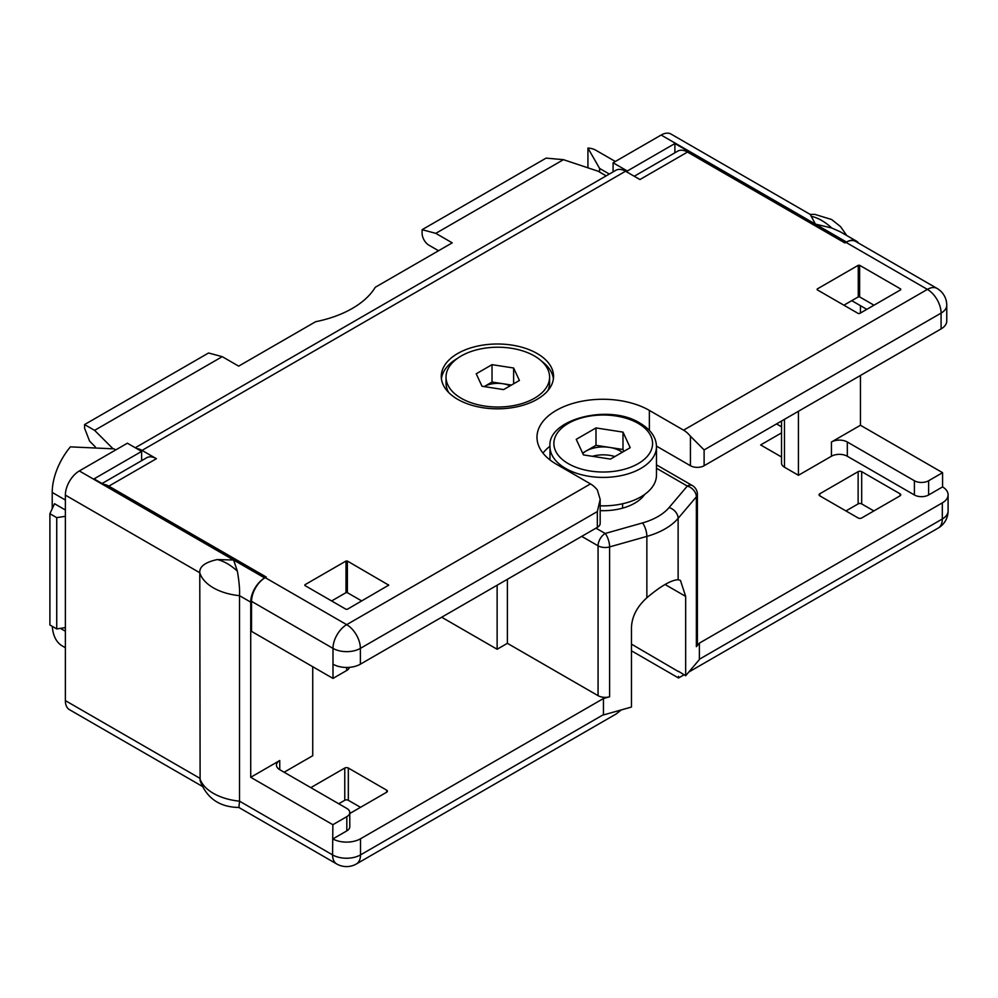 <?xml version="1.0" encoding="UTF-8"?>
<svg xmlns="http://www.w3.org/2000/svg" width="998" height="998" viewBox="0 0 998 998"><rect width="100%" height="100%" fill="white"/><g stroke="black" fill="none" stroke-linecap="round" stroke-linejoin="round"><path stroke-width="1.5" d="M687.485 152.07L639.918 179.54L625.546 171.232L142.028 450.397L156.399 458.693L108.832 486.151L266.254 577.044L265.231 577.642L346.68 624.661L590.492 483.905L556.273 464.145A65.818 37.999 0 0 1 536.986 437.274A65.818 37.999 0 0 1 577.63 402.157A65.818 37.999 0 0 1 649.361 410.403L683.58 430.163L927.392 289.395L845.942 242.364L844.919 242.963L687.485 152.07A19.361 11.178 -120 0 0 677.804 151.11L634.241 176.259M661.138 135.042A19.748 11.402 -60 0 1 671.005 134.056L810.226 214.433L815.416 224.113L661.138 135.042L613.084 162.774L627.318 170.995L627.318 172.267M627.318 170.995L674.885 143.537L674.885 152.794M845.942 242.364A19.361 11.178 -60 0 1 846.005 242.327L674.885 143.537M858.567 243.113A19.748 11.402 -60 0 0 856.359 241.079A19.748 11.402 -60 0 0 846.491 242.052L846.005 242.327A19.361 11.178 -60 0 1 855.623 241.416L937.072 288.434A19.361 11.178 -60 0 0 927.392 289.395A19.361 11.178 -120 0 1 941.089 313.11A19.361 11.178 180 0 0 946.753 305.201L946.753 321.007A19.361 11.178 180 0 1 941.089 328.916L941.089 313.11L704.114 449.923L690.429 436.226A19.361 11.178 60 0 0 683.58 430.163M599.598 172.068L599.598 168.425L609.329 174.051M613.084 171.881L613.084 162.774M606.185 175.873L598.164 171.232L563.446 159.668L435.802 233.357L422.117 229.69L422.117 233.357A9.681 5.589 -120 0 0 428.953 245.209L438.546 250.748M95.297 446.855L89.595 441.141L84.581 428.229L84.581 424.562L94.598 430.35L112.974 448.713M600.172 499.374L600.172 523.426A9.681 5.589 0 0 1 597.34 527.368L360.378 664.181A19.361 11.178 180 0 1 332.995 664.181L332.995 678.415L251.546 631.385L251.546 601.345L332.995 648.376A19.361 11.178 -60 0 1 346.68 624.661A19.361 11.178 60 0 1 360.378 648.376L597.34 511.562L600.172 499.374L597.34 489.968A19.361 11.178 60 0 0 590.492 483.905M549.998 446.206A65.818 37.999 0 0 0 542.962 453.08M941.089 328.916L704.114 465.729A9.681 5.589 180 0 1 690.429 465.729L656.459 446.106M843.884 305.201L858.268 296.905L859.627 296.905L874.011 305.201M331.623 600.958L345.994 592.662L345.994 561.038L304.926 584.753L304.926 585.539L304.926 584.753M361.738 600.958L347.366 592.662L345.994 592.662M798.437 411.263L798.437 475.285L831.434 456.248A11.228 6.487 180 0 1 847.314 456.248L914.393 494.971L914.393 480.749A10.067 5.813 180 0 0 928.627 480.749L942.586 472.678L860.451 425.26L831.434 442.014A11.228 6.487 180 0 1 847.314 442.014L914.393 480.749M784.478 419.335L784.478 467.226L798.437 475.285M860.451 305.675L860.451 313.023M860.451 375.46L860.451 425.26M866.813 309.355L851.756 300.66M284.118 772.227L312.736 755.711L312.736 666.714M279.739 760.526A11.228 6.487 0 0 0 276.458 765.117A11.228 6.487 0 0 0 279.739 769.695L279.739 760.526L250.723 777.292L332.858 824.71L346.817 816.651A10.067 5.813 180 0 0 349.774 812.534L349.774 826.768A10.067 5.813 180 0 1 346.817 830.872L346.817 816.651M265.231 577.642A19.361 11.178 120 0 0 265.169 577.68L264.682 577.954A19.748 11.402 120 0 0 250.723 602.143L250.723 777.292M202.307 786.362L69.448 709.665A19.748 11.402 -60 0 1 65.369 700.621L65.369 495.12A19.748 11.402 120 0 1 79.329 470.944L127.382 443.199L141.616 451.42L94.049 478.878L265.169 577.68A19.361 11.178 120 0 0 251.546 601.345M141.616 451.42L141.616 460.677M115.743 449.923L113.884 448.851L70.384 446.867A48.79 28.169 -60 0 0 52.22 492.438L52.22 508.693M108.832 486.151A19.361 11.178 -120 0 0 103.468 484.317M537.111 353.492A56.15 32.41 180 0 1 553.553 376.408A56.15 32.41 180 0 1 518.898 406.361A56.15 32.41 180 0 1 457.708 399.337A56.15 32.41 180 0 1 441.266 376.408A56.15 32.41 180 0 1 475.921 346.468A56.15 32.41 180 0 1 537.111 353.492M859.627 265.293L900.695 288.996L900.695 289.794L859.627 313.497L858.268 313.497L817.2 289.794L817.2 288.996L858.268 265.293L859.627 265.293L859.627 296.905M817.2 288.996L817.2 289.794M347.366 592.662L347.366 561.038L388.721 585.152L347.366 609.254L345.994 609.254L304.926 585.539M347.366 561.038L345.994 561.038M156.399 458.693A19.361 11.178 -120 0 0 146.718 457.733L102.058 483.519M142.028 450.397A19.361 11.178 -120 0 0 136.664 448.564M84.581 424.562L208.557 352.993L222.242 356.66L238.672 366.141L315.618 321.718A96.794 55.888 0 0 0 375.285 287.262L452.231 242.838L435.802 233.357M563.446 159.668L546.093 158.121L422.117 229.69M625.546 171.232A19.361 11.178 -120 0 0 615.866 170.284L135.266 447.753M222.242 356.66L94.598 430.35M541.64 361.201A56.15 32.41 180 0 1 553.403 378.791M457.521 358.344A56.15 32.41 0 0 0 441.415 378.791M644.745 494.372A44.623 25.761 180 0 1 600.172 510.639M678.515 671.305L685.663 675.746L685.663 596.392L680.449 580.412L678.129 579.713C671.167 580.05 660.751 586.063 646.866 597.765C636.949 606.759 631.821 616.739 631.46 627.692L631.46 707.046L603.441 714.955L603.453 698.513L609.603 696.779A10.067 5.813 180 0 1 598.064 695.668L507.396 643.323L507.396 579.302M507.396 643.323L497.129 649.249L497.129 585.227M497.129 649.249L441.69 617.238M781.521 432.895L760.651 444.946L781.521 456.984M784.478 467.226A10.067 5.813 180 0 1 781.521 463.122L781.521 421.031M948.1 494.808L948.1 510.939A19.748 19.748 0 0 1 938.232 528.042A19.748 11.402 -120 0 0 942.312 518.997L942.312 502.88A19.748 11.402 180 0 0 948.1 494.808A19.748 11.402 180 0 0 942.586 486.912L928.627 494.971A10.067 5.813 180 0 1 914.393 494.971M942.312 502.88L699.373 643.136L696.367 646.692L696.367 496.829L678.129 518.349L678.129 579.713M595.968 528.167L605.187 533.481L642.45 522.952A58.084 33.533 0 0 0 669.084 507.57L687.323 486.063A10.067 7.385 40.3 0 1 696.367 496.829A10.067 5.813 180 0 0 697.39 494.284L697.39 644.134A10.067 5.813 180 0 1 696.367 646.692M603.453 698.513L360.515 838.782A19.748 11.402 180 0 1 332.858 838.931L346.817 830.872M781.521 426.795L776.531 423.913M861.686 471.655A2.52 1.447 180 0 0 858.13 471.655L819.795 493.785L819.795 495.844L858.13 517.974A2.52 1.447 180 0 0 861.686 517.974L900.021 495.844A2.52 1.447 180 0 0 900.757 494.808A2.52 1.447 180 0 0 900.021 493.785L861.686 471.655L861.686 503.903L873.874 510.939M819.795 495.844A2.52 1.447 180 0 1 819.059 494.808A2.52 1.447 180 0 1 819.795 493.785M349.774 813.52L386.663 792.225A2.52 1.447 180 0 0 387.399 791.202A2.52 1.447 180 0 0 386.663 790.167L348.327 768.036A2.52 1.447 180 0 0 344.772 768.036L310.815 787.634M858.13 471.655L858.13 503.903L845.942 510.939M858.13 503.903A2.52 1.447 180 0 1 861.686 503.903M344.772 768.036L344.772 800.284L338.746 803.764M344.772 800.284A2.52 1.447 180 0 1 348.327 800.284L360.515 807.32M942.586 486.912L942.586 472.678M846.491 242.052L815.416 224.113L831.771 228.018L840.353 231.835L856.359 241.079M685.663 675.746L699.373 659.566L699.373 643.136M603.453 714.643L360.515 854.899A19.748 11.402 60 0 1 356.423 863.944L616.128 713.994L621.255 709.927M356.423 863.944A19.748 19.748 0 0 1 336.675 863.944A19.748 11.402 -60 0 1 332.584 854.899L332.858 824.71M79.329 470.944L233.607 560.015L237.374 571.193C239.183 581.884 239.894 590.043 239.52 595.669L239.52 801.169L332.584 854.899A19.748 11.402 180 0 0 360.515 854.899L360.515 838.782M264.682 577.954L233.607 560.015L217.252 559.566C205.139 562.223 199.313 566.615 199.775 572.727L200.111 780.648C206.623 798.225 219.56 807.157 238.921 807.469L239.52 801.169A48.79 28.169 180 0 1 199.775 778.228L65.369 700.621M65.369 509.99L54.528 503.728L49.9 513.708L56.736 517.65L65.369 516.315M65.369 647.727L62.325 645.98A48.79 28.169 -60 0 1 52.308 626.382M49.9 513.708L49.9 624.985L56.736 628.927L65.369 627.592M56.736 628.927L56.736 517.65M349.774 812.534A10.067 5.813 180 0 0 346.817 808.43L279.739 769.695M678.515 671.617L631.46 644.134M678.515 676.357L678.515 677.031M587.934 167.826L587.934 148.066A48.79 28.169 -60 0 1 595.993 150.324L615.329 161.489M587.934 148.066L599.598 168.425M349.425 667.35A9.681 5.589 180 0 1 346.68 670.506L332.995 678.415M511.463 385.053L492.026 382.047L484.167 386.588A19.361 11.178 180 0 1 502.83 383.719A19.361 11.178 180 0 1 510.065 385.864M492.026 364.657L476.221 373.788L482.009 386.251L503.603 389.594L519.409 380.463L513.621 368L492.026 364.657L492.026 382.047M513.621 368L513.621 383.806M534.441 355.987A51.784 29.903 0 0 0 478.005 349.5A51.784 29.903 0 0 0 446.031 377.119A51.784 29.903 0 0 0 461.201 398.264A51.784 29.903 0 0 0 517.638 404.751A51.784 29.903 0 0 0 549.599 377.119A51.784 29.903 0 0 0 534.441 355.987M446.031 377.119L446.031 383.057A51.784 29.903 0 0 0 448.713 392.538M547.977 390.492A51.784 29.903 0 0 0 549.599 383.057L549.599 377.119M595.993 427.93L576.233 439.345L583.468 454.926L610.464 459.092L630.212 447.69L622.989 432.109L595.993 427.93L595.993 445.32L582.595 453.055M656.472 446.68C656.322 437.498 650.858 429.664 640.067 423.164C608.855 403.242 546.892 419.559 549.985 446.68A53.243 30.738 0 0 0 565.579 468.411A53.243 30.738 0 0 0 623.6 475.073A53.243 30.738 0 0 0 656.472 446.68L656.472 475.135A53.243 30.738 180 0 1 600.172 505.811M623.85 451.37L622.989 449.499L609.491 447.403A24.201 13.972 0 0 0 586.113 451.021A24.201 13.972 0 0 0 582.782 453.429M622.989 432.109L622.989 449.499M622.265 452.281A24.201 13.972 0 0 0 620.344 451.021A24.201 13.972 0 0 0 609.491 447.403L595.993 445.32M614.868 456.56A24.201 13.972 0 0 0 592.413 456.311M831.434 456.248L831.434 442.014M704.114 465.729L704.114 449.923M690.429 465.729L690.429 436.226M649.361 410.403L649.361 430.35M597.34 527.368L597.34 511.562M360.378 664.181L360.378 648.376A19.361 11.178 180 0 1 332.995 648.376L332.995 664.181M697.39 494.284A10.067 10.067 0 0 0 692.35 485.564A10.067 5.813 120 0 0 687.323 486.063L656.472 468.249M948.1 510.939A19.748 11.402 180 0 1 942.312 518.997L699.373 659.254M811.648 216.404A48.79 28.169 60 0 1 831.771 228.018M928.627 494.971L928.627 480.749M847.314 456.248L847.314 442.014M665.105 584.516L685.663 596.392M609.603 696.779L609.603 546.916L646.866 536.388A68.151 39.346 0 0 0 678.129 518.349A10.067 7.385 40.3 0 0 669.084 507.57M646.866 597.765L646.866 536.388A10.067 3.618 74.2 0 0 642.45 522.952M581.734 536.388L598.064 545.806A10.067 5.813 120 0 1 605.187 533.481A10.067 3.618 -105.8 0 1 609.603 546.916A10.067 5.813 180 0 1 598.064 545.806L598.064 695.668M65.369 495.12L199.775 572.727A48.79 28.169 180 0 0 239.52 595.669L250.723 602.143M65.369 500.023L52.22 492.438M65.369 631.223L60.404 628.366M237.374 571.193A48.79 28.169 -120 0 0 217.252 559.566M900.021 493.785L900.021 495.844M386.663 790.167L386.663 792.225M348.327 768.036L348.327 800.284M900.695 289.794L900.695 288.996M858.268 296.905L858.268 265.293M388.434 585.539L388.434 584.753M346.68 667.462L346.68 670.506M568.324 463.671A49.364 28.505 0 0 0 638.134 463.671A49.364 28.505 0 0 0 638.134 423.364A49.364 28.505 0 0 0 568.324 423.364A49.364 28.505 0 0 0 568.324 463.671M946.753 305.201A19.361 19.361 0 0 0 937.072 288.434M810.164 214.395L814.904 214.395L831.596 219.498L840.528 226.596L846.716 235.503M692.35 485.564L656.472 464.843M336.675 863.944L238.859 807.469M938.232 528.042L688.807 672.041M684.029 674.798L678.515 677.979L631.46 650.808M549.985 446.68L549.985 459.941M622.59 503.765L622.59 508.144"/></g></svg>
